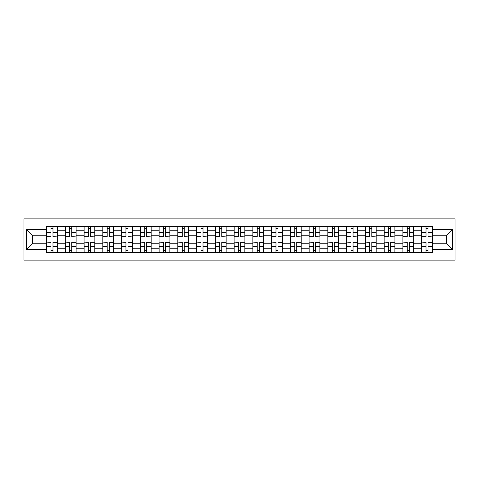 <?xml version="1.0" encoding="UTF-8"?>
<svg xmlns="http://www.w3.org/2000/svg" width="479" height="479" viewBox="0 0 479 479"><rect width="100%" height="100%" fill="white"/><g stroke="black" fill="none" stroke-linecap="round" stroke-linejoin="round"><path stroke-width="0.72" d="M23.95 260.115L455.05 260.115L455.05 218.885L23.95 218.885L23.95 260.115M65.306 252.421L65.306 230.243L57.372 230.243L57.372 252.421M57.372 230.243L57.372 226.579M65.306 230.243L65.306 226.579M76.125 226.579L76.125 252.421M84.059 252.421L84.059 226.579M94.878 226.579L94.878 252.421M102.811 252.421L102.811 226.579M113.631 226.579L113.631 252.421M121.564 252.421L121.564 226.579M132.384 226.579L132.384 252.421M140.323 252.421L140.323 226.579M151.142 226.579L151.142 252.421M159.076 252.421L159.076 226.579M169.895 226.579L169.895 252.421M177.829 252.421L177.829 226.579M188.648 226.579L188.648 252.421M196.582 252.421L196.582 226.579M207.401 226.579L207.401 252.421M215.334 252.421L215.334 226.579M226.154 226.579L226.154 252.421M234.087 252.421L234.087 226.579M244.913 226.579L244.913 252.421M252.846 252.421L252.846 226.579M263.666 226.579L263.666 252.421M271.599 252.421L271.599 226.579M282.418 226.579L282.418 252.421M290.352 252.421L290.352 226.579M301.171 226.579L301.171 252.421M309.105 252.421L309.105 226.579M319.924 226.579L319.924 252.421M327.858 252.421L327.858 226.579M338.677 226.579L338.677 252.421M346.616 252.421L346.616 226.579M357.436 226.579L357.436 252.421M365.369 252.421L365.369 226.579M376.189 226.579L376.189 252.421M384.122 252.421L384.122 226.579M394.941 226.579L394.941 252.421M402.875 252.421L402.875 226.579M413.694 226.579L413.694 252.421M421.628 252.421L421.628 226.579M421.628 243.224L413.694 243.224M402.875 243.224L394.941 243.224M384.122 243.224L376.189 243.224M365.369 243.224L357.436 243.224M346.616 243.224L338.677 243.224M327.858 243.224L319.924 243.224M309.105 243.224L301.171 243.224M290.352 243.224L282.418 243.224M271.599 243.224L263.666 243.224M252.846 243.224L244.913 243.224M234.087 243.224L226.154 243.224M215.334 243.224L207.401 243.224M196.582 243.224L188.648 243.224M177.829 243.224L169.895 243.224M159.076 243.224L151.142 243.224M140.323 243.224L132.384 243.224M121.564 243.224L113.631 243.224M102.811 243.224L94.878 243.224M84.059 243.224L76.125 243.224M65.306 243.224L57.372 243.224M421.628 235.776L413.694 235.776M402.875 235.776L394.941 235.776M384.122 235.776L376.189 235.776M365.369 235.776L357.436 235.776M346.616 235.776L338.677 235.776M327.858 235.776L319.924 235.776M309.105 235.776L301.171 235.776M290.352 235.776L282.418 235.776M271.599 235.776L263.666 235.776M252.846 235.776L244.913 235.776M234.087 235.776L226.154 235.776M215.334 235.776L207.401 235.776M196.582 235.776L188.648 235.776M177.829 235.776L169.895 235.776M159.076 235.776L151.142 235.776M140.323 235.776L132.384 235.776M121.564 235.776L113.631 235.776M102.811 235.776L94.878 235.776M84.059 235.776L76.125 235.776M65.306 235.776L57.372 235.776M32.728 243.224L46.553 243.224L46.553 235.776L32.728 235.776L32.728 243.224L26.357 249.601L26.357 229.399L46.553 229.399L46.553 235.776M432.447 235.776L432.447 243.224L446.272 243.224L446.272 235.776L432.447 235.776L432.447 226.579L46.553 226.579L46.553 229.399M432.447 229.399L452.643 229.399L452.643 249.601L432.447 249.601L432.447 243.224M46.553 243.224L46.553 252.421L432.447 252.421L432.447 249.601M46.553 249.601L26.357 249.601M52.983 250.619L50.942 250.619M50.942 228.381L52.983 228.381M71.736 250.619L69.695 250.619M69.695 228.381L71.736 228.381M90.489 250.619L88.447 250.619M88.447 228.381L90.489 228.381M109.242 250.619L107.2 250.619M107.2 228.381L109.242 228.381M128.001 250.619L125.953 250.619M125.953 228.381L128.001 228.381M146.754 250.619L144.706 250.619M144.706 228.381L146.754 228.381M165.506 250.619L163.465 250.619M163.465 228.381L165.506 228.381M184.259 250.619L182.218 250.619M182.218 228.381L184.259 228.381M203.012 250.619L200.97 250.619M200.97 228.381L203.012 228.381M221.765 250.619L219.723 250.619M219.723 228.381L221.765 228.381M240.524 250.619L238.476 250.619M238.476 228.381L240.524 228.381M259.277 250.619L257.235 250.619M257.235 228.381L259.277 228.381M278.03 250.619L275.988 250.619M275.988 228.381L278.03 228.381M296.782 250.619L294.741 250.619M294.741 228.381L296.782 228.381M315.535 250.619L313.494 250.619M313.494 228.381L315.535 228.381M334.294 250.619L332.246 250.619M332.246 228.381L334.294 228.381M353.047 250.619L350.999 250.619M350.999 228.381L353.047 228.381M371.8 250.619L369.758 250.619M369.758 228.381L371.8 228.381M390.553 250.619L388.511 250.619M388.511 228.381L390.553 228.381M409.305 250.619L407.264 250.619M407.264 228.381L409.305 228.381M428.058 250.619L426.017 250.619M426.017 228.381L428.058 228.381M26.357 229.399L32.728 235.776M446.272 243.224L452.643 249.601M446.272 235.776L452.643 229.399M52.983 236.662L57.312 236.913L52.983 236.913L52.983 226.699L57.312 226.699L54.905 226.699M57.312 236.662L57.312 226.699M50.942 228.261L52.983 228.261M49.014 226.699L46.613 226.699L46.613 236.913L50.942 236.913L50.942 226.699L53.343 226.699M46.613 226.699L50.942 226.699M50.942 242.338L46.613 242.087L50.942 242.087L50.942 252.301L46.613 252.301L49.014 252.301M46.613 242.338L46.613 252.301M52.983 250.739L50.942 250.739M54.905 252.301L57.312 252.301L57.312 242.087L52.983 242.087L52.983 252.301L50.576 252.301M57.312 252.301L52.983 252.301M71.736 236.662L76.065 236.913L71.736 236.913L71.736 226.699L76.065 226.699L73.658 226.699M76.065 236.662L76.065 226.699M69.695 228.261L71.736 228.261M67.767 226.699L65.366 226.699L65.366 236.913L69.695 236.913L69.695 226.699L72.095 226.699M65.366 226.699L69.695 226.699M90.489 236.662L94.818 236.913L90.489 236.913L90.489 226.699L94.818 226.699L92.411 226.699M94.818 236.662L94.818 226.699M88.447 228.261L90.489 228.261M86.525 226.699L84.118 226.699L84.118 236.913L88.447 236.913L88.447 226.699L90.848 226.699M84.118 226.699L88.447 226.699M69.695 242.338L65.366 242.087L69.695 242.087L69.695 252.301L65.366 252.301L67.767 252.301M65.366 242.338L65.366 252.301M71.736 250.739L69.695 250.739M73.658 252.301L76.065 252.301L76.065 242.087L71.736 242.087L71.736 252.301L69.329 252.301M76.065 252.301L71.736 252.301M88.447 242.338L84.118 242.087L88.447 242.087L88.447 252.301L84.118 252.301L86.525 252.301M84.118 242.338L84.118 252.301M90.489 250.739L88.447 250.739M92.411 252.301L94.818 252.301L94.818 242.087L90.489 242.087L90.489 252.301L88.088 252.301M94.818 252.301L90.489 252.301M109.242 236.662L113.571 236.913L109.242 236.913L109.242 226.699L113.571 226.699L111.17 226.699M113.571 236.662L113.571 226.699M107.2 228.261L109.242 228.261M105.278 226.699L102.871 226.699L102.871 236.913L107.2 236.913L107.2 226.699L109.607 226.699M102.871 226.699L107.2 226.699M128.001 236.662L132.324 236.913L128.001 236.913L128.001 226.699L132.324 226.699L129.923 226.699M132.324 236.662L132.324 226.699M125.953 228.261L128.001 228.261M124.031 226.699L121.624 226.699L121.624 236.913L125.953 236.913L125.953 226.699L128.36 226.699M121.624 226.699L125.953 226.699M146.754 236.662L151.083 236.913L146.754 236.913L146.754 226.699L151.083 226.699L148.676 226.699M151.083 236.662L151.083 226.699M144.706 228.261L146.754 228.261M142.784 226.699L140.383 226.699L140.383 236.913L144.706 236.913L144.706 226.699L147.113 226.699M140.383 226.699L144.706 226.699M107.2 242.338L102.871 242.087L107.2 242.087L107.2 252.301L102.871 252.301L105.278 252.301M102.871 242.338L102.871 252.301M109.242 250.739L107.2 250.739M111.17 252.301L113.571 252.301L113.571 242.087L109.242 242.087L109.242 252.301L106.841 252.301M113.571 252.301L109.242 252.301M125.953 242.338L121.624 242.087L125.953 242.087L125.953 252.301L121.624 252.301L124.031 252.301M121.624 242.338L121.624 252.301M128.001 250.739L125.953 250.739M129.923 252.301L132.324 252.301L132.324 242.087L128.001 242.087L128.001 252.301L125.594 252.301M132.324 252.301L128.001 252.301M144.706 242.338L140.383 242.087L144.706 242.087L144.706 252.301L140.383 252.301L142.784 252.301M140.383 242.338L140.383 252.301M146.754 250.739L144.706 250.739M148.676 252.301L151.083 252.301L151.083 242.087L146.754 242.087L146.754 252.301L144.347 252.301M151.083 252.301L146.754 252.301M165.506 236.662L169.835 236.913L165.506 236.913L165.506 226.699L169.835 226.699L167.428 226.699M169.835 236.662L169.835 226.699M163.465 228.261L165.506 228.261M161.537 226.699L159.136 226.699L159.136 236.913L163.465 236.913L163.465 226.699L165.866 226.699M159.136 226.699L163.465 226.699M163.465 242.338L159.136 242.087L163.465 242.087L163.465 252.301L159.136 252.301L161.537 252.301M159.136 242.338L159.136 252.301M165.506 250.739L163.465 250.739M167.428 252.301L169.835 252.301L169.835 242.087L165.506 242.087L165.506 252.301L163.099 252.301M169.835 252.301L165.506 252.301M184.259 236.662L188.588 236.913L184.259 236.913L184.259 226.699L188.588 226.699L186.181 226.699M188.588 236.662L188.588 226.699M182.218 228.261L184.259 228.261M180.296 226.699L177.889 226.699L177.889 236.913L182.218 236.913L182.218 226.699L184.619 226.699M177.889 226.699L182.218 226.699M182.218 242.338L177.889 242.087L182.218 242.087L182.218 252.301L177.889 252.301L180.296 252.301M177.889 242.338L177.889 252.301M184.259 250.739L182.218 250.739M186.181 252.301L188.588 252.301L188.588 242.087L184.259 242.087L184.259 252.301L181.858 252.301M188.588 252.301L184.259 252.301M203.012 236.662L207.341 236.913L203.012 236.913L203.012 226.699L207.341 226.699L204.94 226.699M207.341 236.662L207.341 226.699M200.97 228.261L203.012 228.261M199.048 226.699L196.641 226.699L196.641 236.913L200.97 236.913L200.97 226.699L203.377 226.699M196.641 226.699L200.97 226.699M200.97 242.338L196.641 242.087L200.97 242.087L200.97 252.301L196.641 252.301L199.048 252.301M196.641 242.338L196.641 252.301M203.012 250.739L200.97 250.739M204.94 252.301L207.341 252.301L207.341 242.087L203.012 242.087L203.012 252.301L200.611 252.301M207.341 252.301L203.012 252.301M221.765 236.662L226.094 236.913L221.765 236.913L221.765 226.699L226.094 226.699L223.693 226.699M226.094 236.662L226.094 226.699M219.723 228.261L221.765 228.261M217.801 226.699L215.394 226.699L215.394 236.913L219.723 236.913L219.723 226.699L222.13 226.699M215.394 226.699L219.723 226.699M219.723 242.338L215.394 242.087L219.723 242.087L219.723 252.301L215.394 252.301L217.801 252.301M215.394 242.338L215.394 252.301M221.765 250.739L219.723 250.739M223.693 252.301L226.094 252.301L226.094 242.087L221.765 242.087L221.765 252.301L219.364 252.301M226.094 252.301L221.765 252.301M240.524 236.662L244.847 236.913L240.524 236.913L240.524 226.699L244.847 226.699L242.446 226.699M244.847 236.662L244.847 226.699M238.476 228.261L240.524 228.261M236.554 226.699L234.153 226.699L234.153 236.913L238.476 236.913L238.476 226.699L240.883 226.699M234.153 226.699L238.476 226.699M259.277 236.662L263.606 236.913L259.277 236.913L259.277 226.699L263.606 226.699L261.199 226.699M263.606 236.662L263.606 226.699M257.235 228.261L259.277 228.261M255.307 226.699L252.906 226.699L252.906 236.913L257.235 236.913L257.235 226.699L259.636 226.699M252.906 226.699L257.235 226.699M278.03 236.662L282.359 236.913L278.03 236.913L278.03 226.699L282.359 226.699L279.952 226.699M282.359 236.662L282.359 226.699M275.988 228.261L278.03 228.261M274.06 226.699L271.659 226.699L271.659 236.913L275.988 236.913L275.988 226.699L278.389 226.699M271.659 226.699L275.988 226.699M296.782 236.662L301.111 236.913L296.782 236.913L296.782 226.699L301.111 226.699L298.704 226.699M301.111 236.662L301.111 226.699M294.741 228.261L296.782 228.261M292.819 226.699L290.412 226.699L290.412 236.913L294.741 236.913L294.741 226.699L297.142 226.699M290.412 226.699L294.741 226.699M315.535 236.662L319.864 236.913L315.535 236.913L315.535 226.699L319.864 226.699L317.463 226.699M319.864 236.662L319.864 226.699M313.494 228.261L315.535 228.261M311.572 226.699L309.165 226.699L309.165 236.913L313.494 236.913L313.494 226.699L315.901 226.699M309.165 226.699L313.494 226.699M334.294 236.662L338.617 236.913L334.294 236.913L334.294 226.699L338.617 226.699L336.216 226.699M338.617 236.662L338.617 226.699M332.246 228.261L334.294 228.261M330.324 226.699L327.917 226.699L327.917 236.913L332.246 236.913L332.246 226.699L334.653 226.699M327.917 226.699L332.246 226.699M238.476 242.338L234.153 242.087L238.476 242.087L238.476 252.301L234.153 252.301L236.554 252.301M234.153 242.338L234.153 252.301M240.524 250.739L238.476 250.739M242.446 252.301L244.847 252.301L244.847 242.087L240.524 242.087L240.524 252.301L238.117 252.301M244.847 252.301L240.524 252.301M257.235 242.338L252.906 242.087L257.235 242.087L257.235 252.301L252.906 252.301L255.307 252.301M252.906 242.338L252.906 252.301M259.277 250.739L257.235 250.739M261.199 252.301L263.606 252.301L263.606 242.087L259.277 242.087L259.277 252.301L256.87 252.301M263.606 252.301L259.277 252.301M275.988 242.338L271.659 242.087L275.988 242.087L275.988 252.301L271.659 252.301L274.06 252.301M271.659 242.338L271.659 252.301M278.03 250.739L275.988 250.739M279.952 252.301L282.359 252.301L282.359 242.087L278.03 242.087L278.03 252.301L275.623 252.301M282.359 252.301L278.03 252.301M294.741 242.338L290.412 242.087L294.741 242.087L294.741 252.301L290.412 252.301L292.819 252.301M290.412 242.338L290.412 252.301M296.782 250.739L294.741 250.739M298.704 252.301L301.111 252.301L301.111 242.087L296.782 242.087L296.782 252.301L294.381 252.301M301.111 252.301L296.782 252.301M313.494 242.338L309.165 242.087L313.494 242.087L313.494 252.301L309.165 252.301L311.572 252.301M309.165 242.338L309.165 252.301M315.535 250.739L313.494 250.739M317.463 252.301L319.864 252.301L319.864 242.087L315.535 242.087L315.535 252.301L313.134 252.301M319.864 252.301L315.535 252.301M332.246 242.338L327.917 242.087L332.246 242.087L332.246 252.301L327.917 252.301L330.324 252.301M327.917 242.338L327.917 252.301M334.294 250.739L332.246 250.739M336.216 252.301L338.617 252.301L338.617 242.087L334.294 242.087L334.294 252.301L331.887 252.301M338.617 252.301L334.294 252.301M353.047 236.662L357.376 236.913L353.047 236.913L353.047 226.699L357.376 226.699L354.969 226.699M357.376 236.662L357.376 226.699M350.999 228.261L353.047 228.261M349.077 226.699L346.676 226.699L346.676 236.913L350.999 236.913L350.999 226.699L353.406 226.699M346.676 226.699L350.999 226.699M350.999 242.338L346.676 242.087L350.999 242.087L350.999 252.301L346.676 252.301L349.077 252.301M346.676 242.338L346.676 252.301M353.047 250.739L350.999 250.739M354.969 252.301L357.376 252.301L357.376 242.087L353.047 242.087L353.047 252.301L350.64 252.301M357.376 252.301L353.047 252.301M371.8 236.662L376.129 236.913L371.8 236.913L371.8 226.699L376.129 226.699L373.722 226.699M376.129 236.662L376.129 226.699M369.758 228.261L371.8 228.261M367.83 226.699L365.429 226.699L365.429 236.913L369.758 236.913L369.758 226.699L372.159 226.699M365.429 226.699L369.758 226.699M369.758 242.338L365.429 242.087L369.758 242.087L369.758 252.301L365.429 252.301L367.83 252.301M365.429 242.338L365.429 252.301M371.8 250.739L369.758 250.739M373.722 252.301L376.129 252.301L376.129 242.087L371.8 242.087L371.8 252.301L369.393 252.301M376.129 252.301L371.8 252.301M390.553 236.662L394.882 236.913L390.553 236.913L390.553 226.699L394.882 226.699L392.475 226.699M394.882 236.662L394.882 226.699M388.511 228.261L390.553 228.261M386.589 226.699L384.182 226.699L384.182 236.913L388.511 236.913L388.511 226.699L390.912 226.699M384.182 226.699L388.511 226.699M388.511 242.338L384.182 242.087L388.511 242.087L388.511 252.301L384.182 252.301L386.589 252.301M384.182 242.338L384.182 252.301M390.553 250.739L388.511 250.739M392.475 252.301L394.882 252.301L394.882 242.087L390.553 242.087L390.553 252.301L388.152 252.301M394.882 252.301L390.553 252.301M409.305 236.662L413.634 236.913L409.305 236.913L409.305 226.699L413.634 226.699L411.233 226.699M413.634 236.662L413.634 226.699M407.264 228.261L409.305 228.261M405.342 226.699L402.935 226.699L402.935 236.913L407.264 236.913L407.264 226.699L409.671 226.699M402.935 226.699L407.264 226.699M407.264 242.338L402.935 242.087L407.264 242.087L407.264 252.301L402.935 252.301L405.342 252.301M402.935 242.338L402.935 252.301M409.305 250.739L407.264 250.739M411.233 252.301L413.634 252.301L413.634 242.087L409.305 242.087L409.305 252.301L406.905 252.301M413.634 252.301L409.305 252.301M428.058 236.662L432.387 236.913L428.058 236.913L428.058 226.699L432.387 226.699L429.986 226.699M432.387 236.662L432.387 226.699M426.017 228.261L428.058 228.261M424.095 226.699L421.688 226.699L421.688 236.913L426.017 236.913L426.017 226.699L428.424 226.699M421.688 226.699L426.017 226.699M426.017 242.338L421.688 242.087L426.017 242.087L426.017 252.301L421.688 252.301L424.095 252.301M421.688 242.338L421.688 252.301M428.058 250.739L426.017 250.739M429.986 252.301L432.387 252.301L432.387 242.087L428.058 242.087L428.058 252.301L425.657 252.301M432.387 252.301L428.058 252.301M402.875 230.243L394.941 230.243M384.122 230.243L376.189 230.243M365.369 230.243L357.436 230.243M346.616 230.243L338.677 230.243M327.858 230.243L319.924 230.243M309.105 230.243L301.171 230.243M290.352 230.243L282.418 230.243M271.599 230.243L263.666 230.243M252.846 230.243L244.913 230.243M234.087 230.243L226.154 230.243M215.334 230.243L207.401 230.243M196.582 230.243L188.648 230.243M177.829 230.243L169.895 230.243M159.076 230.243L151.142 230.243M140.323 230.243L132.384 230.243M121.564 230.243L113.631 230.243M102.811 230.243L94.878 230.243M84.059 230.243L76.125 230.243M421.628 230.243L413.694 230.243M402.875 248.757L394.941 248.757M384.122 248.757L376.189 248.757M365.369 248.757L357.436 248.757M346.616 248.757L338.677 248.757M327.858 248.757L319.924 248.757M309.105 248.757L301.171 248.757M290.352 248.757L282.418 248.757M271.599 248.757L263.666 248.757M252.846 248.757L244.913 248.757M234.087 248.757L226.154 248.757M215.334 248.757L207.401 248.757M196.582 248.757L188.648 248.757M177.829 248.757L169.895 248.757M159.076 248.757L151.142 248.757M140.323 248.757L132.384 248.757M121.564 248.757L113.631 248.757M102.811 248.757L94.878 248.757M84.059 248.757L76.125 248.757M65.306 248.757L57.372 248.757M421.628 248.757L413.694 248.757M52.983 232.602L57.312 232.602M46.613 236.662L50.942 236.662M46.613 232.602L50.942 232.602M50.942 246.398L46.613 246.398M57.312 242.338L52.983 242.338M57.312 246.398L52.983 246.398M71.736 232.602L76.065 232.602M65.366 236.662L69.695 236.662M65.366 232.602L69.695 232.602M90.489 232.602L94.818 232.602M84.118 236.662L88.447 236.662M84.118 232.602L88.447 232.602M69.695 246.398L65.366 246.398M76.065 242.338L71.736 242.338M76.065 246.398L71.736 246.398M88.447 246.398L84.118 246.398M94.818 242.338L90.489 242.338M94.818 246.398L90.489 246.398M109.242 232.602L113.571 232.602M102.871 236.662L107.2 236.662M102.871 232.602L107.2 232.602M128.001 232.602L132.324 232.602M121.624 236.662L125.953 236.662M121.624 232.602L125.953 232.602M146.754 232.602L151.083 232.602M140.383 236.662L144.706 236.662M140.383 232.602L144.706 232.602M107.2 246.398L102.871 246.398M113.571 242.338L109.242 242.338M113.571 246.398L109.242 246.398M125.953 246.398L121.624 246.398M132.324 242.338L128.001 242.338M132.324 246.398L128.001 246.398M144.706 246.398L140.383 246.398M151.083 242.338L146.754 242.338M151.083 246.398L146.754 246.398M165.506 232.602L169.835 232.602M159.136 236.662L163.465 236.662M159.136 232.602L163.465 232.602M163.465 246.398L159.136 246.398M169.835 242.338L165.506 242.338M169.835 246.398L165.506 246.398M184.259 232.602L188.588 232.602M177.889 236.662L182.218 236.662M177.889 232.602L182.218 232.602M182.218 246.398L177.889 246.398M188.588 242.338L184.259 242.338M188.588 246.398L184.259 246.398M203.012 232.602L207.341 232.602M196.641 236.662L200.97 236.662M196.641 232.602L200.97 232.602M200.97 246.398L196.641 246.398M207.341 242.338L203.012 242.338M207.341 246.398L203.012 246.398M221.765 232.602L226.094 232.602M215.394 236.662L219.723 236.662M215.394 232.602L219.723 232.602M219.723 246.398L215.394 246.398M226.094 242.338L221.765 242.338M226.094 246.398L221.765 246.398M240.524 232.602L244.847 232.602M234.153 236.662L238.476 236.662M234.153 232.602L238.476 232.602M259.277 232.602L263.606 232.602M252.906 236.662L257.235 236.662M252.906 232.602L257.235 232.602M278.03 232.602L282.359 232.602M271.659 236.662L275.988 236.662M271.659 232.602L275.988 232.602M296.782 232.602L301.111 232.602M290.412 236.662L294.741 236.662M290.412 232.602L294.741 232.602M315.535 232.602L319.864 232.602M309.165 236.662L313.494 236.662M309.165 232.602L313.494 232.602M334.294 232.602L338.617 232.602M327.917 236.662L332.246 236.662M327.917 232.602L332.246 232.602M238.476 246.398L234.153 246.398M244.847 242.338L240.524 242.338M244.847 246.398L240.524 246.398M257.235 246.398L252.906 246.398M263.606 242.338L259.277 242.338M263.606 246.398L259.277 246.398M275.988 246.398L271.659 246.398M282.359 242.338L278.03 242.338M282.359 246.398L278.03 246.398M294.741 246.398L290.412 246.398M301.111 242.338L296.782 242.338M301.111 246.398L296.782 246.398M313.494 246.398L309.165 246.398M319.864 242.338L315.535 242.338M319.864 246.398L315.535 246.398M332.246 246.398L327.917 246.398M338.617 242.338L334.294 242.338M338.617 246.398L334.294 246.398M353.047 232.602L357.376 232.602M346.676 236.662L350.999 236.662M346.676 232.602L350.999 232.602M350.999 246.398L346.676 246.398M357.376 242.338L353.047 242.338M357.376 246.398L353.047 246.398M371.8 232.602L376.129 232.602M365.429 236.662L369.758 236.662M365.429 232.602L369.758 232.602M369.758 246.398L365.429 246.398M376.129 242.338L371.8 242.338M376.129 246.398L371.8 246.398M390.553 232.602L394.882 232.602M384.182 236.662L388.511 236.662M384.182 232.602L388.511 232.602M388.511 246.398L384.182 246.398M394.882 242.338L390.553 242.338M394.882 246.398L390.553 246.398M409.305 232.602L413.634 232.602M402.935 236.662L407.264 236.662M402.935 232.602L407.264 232.602M407.264 246.398L402.935 246.398M413.634 242.338L409.305 242.338M413.634 246.398L409.305 246.398M428.058 232.602L432.387 232.602M421.688 236.662L426.017 236.662M421.688 232.602L426.017 232.602M426.017 246.398L421.688 246.398M432.387 242.338L428.058 242.338M432.387 246.398L428.058 246.398"/></g></svg>
